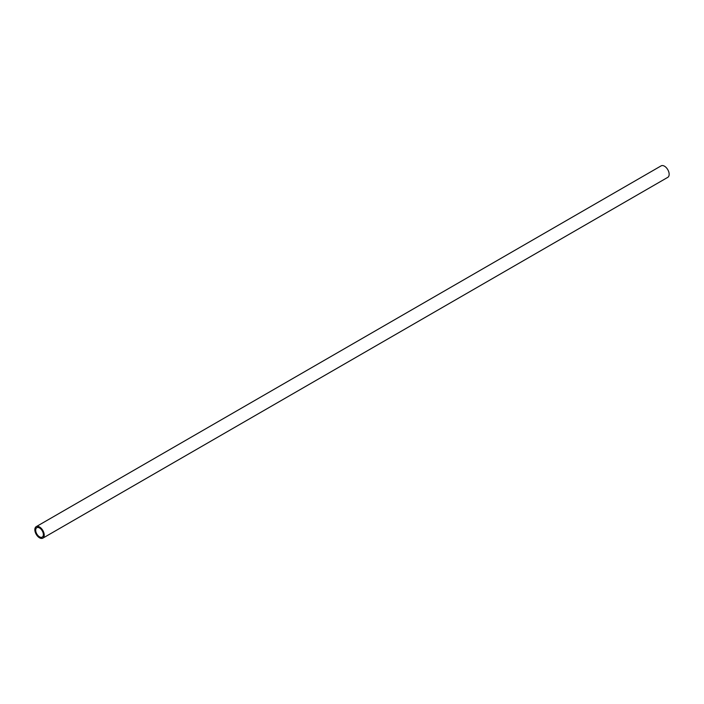 <?xml version="1.0" encoding="UTF-8"?>
<svg xmlns="http://www.w3.org/2000/svg" width="704" height="704" viewBox="0 0 704 704"><rect width="100%" height="100%" fill="white"/><g stroke="black" fill="none" stroke-linecap="round" stroke-linejoin="round"><path stroke-width="1.06" d="M42.847 538.146L667.788 177.338A6.626 3.828 -120 0 0 668.8 172.022A6.626 3.828 -120 0 0 664.47 166.188A6.626 3.828 -120 0 0 661.153 165.854L36.212 526.662A6.626 3.828 60 0 1 39.53 526.988A6.626 3.828 60 0 1 43.859 532.831A6.626 3.828 60 0 1 42.847 538.146A6.626 3.828 60 0 1 39.53 537.812A6.626 3.828 60 0 1 35.2 531.978A6.626 3.828 60 0 1 36.212 526.662M39.53 527.974A5.43 3.133 -120 0 0 36.819 527.701A5.43 3.133 -120 0 0 35.983 532.048A5.43 3.133 -120 0 0 39.53 536.835A5.43 3.133 -120 0 0 42.24 537.099A5.43 3.133 -120 0 0 43.076 532.752A5.43 3.133 -120 0 0 39.53 527.974"/></g></svg>
